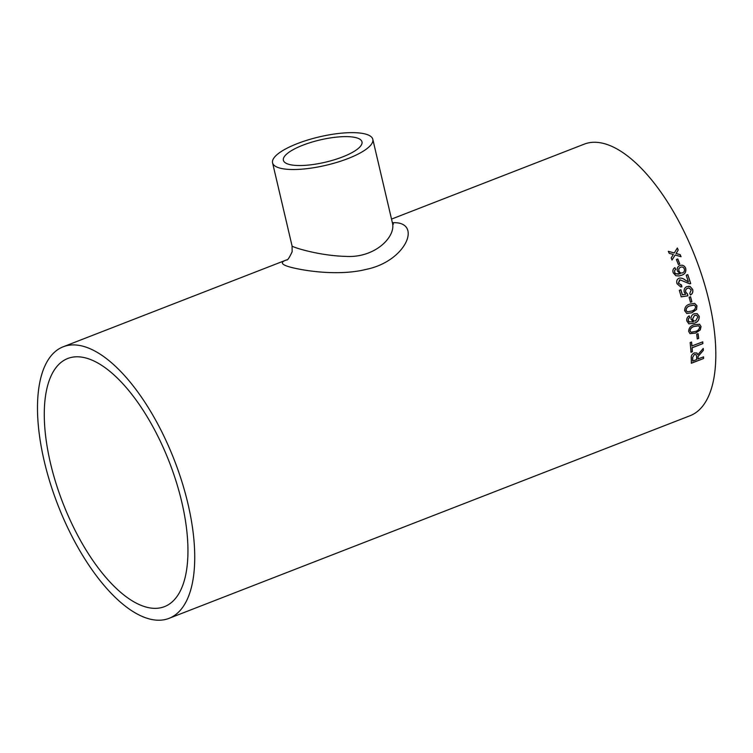 <?xml version="1.0" encoding="UTF-8"?>
<svg xmlns="http://www.w3.org/2000/svg" width="753" height="753" viewBox="0 0 753 753"><rect width="100%" height="100%" fill="white"/><g stroke="black" fill="none" stroke-linecap="round" stroke-linejoin="round"><path stroke-width="1.13" d="M181.737 501.865A133.168 57.03 -111.3 0 0 67.864 358.447A133.168 57.03 -111.3 0 0 62.979 503.23A133.168 57.03 -111.3 0 0 164.399 606.673A133.168 57.03 -111.3 0 0 181.737 501.865M684.665 310.876C684.59 307.29 686.303 305.04 689.804 304.118L694.661 303.374L696.949 305.727L696.544 309.539L691.828 312.796L686.745 313.474L684.599 310.528M187.93 503.682A145.734 62.405 -111.3 0 0 63.308 346.738A145.734 62.405 -111.3 0 0 57.962 505.178A145.734 62.405 -111.3 0 0 168.954 618.382A145.734 62.405 -111.3 0 0 187.93 503.682M168.954 618.382L690.04 415.731A145.734 62.405 -111.3 0 0 709.015 301.031A145.734 62.405 -111.3 0 0 584.394 144.087L391.522 219.095M678.368 264.519A145.734 62.405 -111.3 0 0 676.382 259.512L677.785 258.966A145.734 62.405 -111.3 0 1 679.771 263.974L678.368 264.519L679.771 263.974M675.705 269.348L674.688 270.459L674.679 272.37L675.582 273.716L680.232 273.763L677.427 271.08C676.749 268.407 677.568 266.562 679.884 265.527C682.463 264.67 684.392 265.564 685.672 268.19C686.397 271.852 685.004 274.205 681.512 275.259L679.197 275.946L675.874 275.758L673.229 272.802C672.476 270.525 673.031 268.812 674.895 267.663L675.705 269.348L674.622 270.478L674.603 272.388L675.507 273.734L678.745 274.214M680.063 279.843L689.569 283.796L690.708 283.561A145.734 62.405 -111.3 0 0 687.771 274.61L686.209 275.212A145.734 62.405 -111.3 0 1 688.43 281.914L685.202 280.078C683.225 278.422 681.126 277.81 678.914 278.234M680.025 279.852L678.453 283.232L681.493 284.973L681.889 286.789L680.75 286.968L677.032 283.74C676.25 281.189 676.9 279.344 678.99 278.224L679.743 278.017M680.646 285.152L681.493 284.973M678.99 278.224C681.211 277.801 683.3 278.412 685.277 280.069L688.43 281.914M689.776 293.322L691.254 289.961L688.986 288.041L687.583 288.314C685.936 288.973 685.334 290.225 685.767 292.089L687.536 293.999L687.875 295.816L681.22 296.851A145.734 62.405 -111.3 0 0 679.31 290.357L680.872 289.745A145.734 62.405 -111.3 0 1 682.378 294.809L685.738 294.272L684.213 292.145C683.724 289.463 684.637 287.618 686.962 286.592L690.143 286.526L692.666 289.425C693.268 291.948 692.525 293.811 690.426 295.016L689.776 293.322M690.473 302.329A145.734 62.405 -111.3 0 0 689.136 297.266L690.548 296.72A145.734 62.405 -111.3 0 1 691.885 301.784L690.473 302.329M689.692 317.54L688.477 318.613L688.176 320.486L688.816 321.795L693.268 321.842L691.047 319.234C690.821 316.608 691.866 314.773 694.2 313.737L697.212 313.662L699.245 316.345C699.358 319.921 697.683 322.237 694.238 323.282L688.863 323.828L686.83 320.957C686.482 318.717 687.263 317.022 689.183 315.884L689.692 317.54L688.562 318.641L688.261 320.524L689.4 322.152M688.666 331.367C688.863 327.894 690.699 325.682 694.162 324.759L699.584 324.214L701.034 326.557L700.29 329.918L695.471 333.118L689.983 333.626L688.666 331.367M697.259 338.954A145.734 62.405 -111.3 0 0 696.685 334.21L698.087 333.664A145.734 62.405 -111.3 0 1 698.671 338.408L697.259 338.954M691.96 346.041A145.734 62.405 -111.3 0 0 691.555 342.022L690.143 342.568A145.734 62.405 -111.3 0 1 690.981 352.282L692.393 351.736A145.734 62.405 -111.3 0 0 692.111 347.801L702.907 343.594A145.734 62.405 -111.3 0 0 702.756 341.843L691.866 345.975A145.564 62.33 -111.3 0 0 691.47 342.05M698.078 359.002A145.734 62.405 -111.3 0 0 698.05 357.308L698.078 356.461L703.349 350.361A145.734 62.405 -111.3 0 0 703.246 348.413L697.815 354.776L696.949 353.044L694.379 352.875C692.035 354.051 691 355.821 691.263 358.174A145.734 62.405 -111.3 0 1 691.358 363.257L703.575 358.503A145.734 62.405 -111.3 0 0 703.556 356.866L697.984 358.908A145.564 62.33 -111.3 0 0 697.956 357.223L698.05 357.308M676.439 252.933L676.1 253.479L680.194 254.646A145.734 62.405 -111.3 0 1 681.041 256.698L675.149 255.003L672.043 260.001A145.734 62.405 -111.3 0 0 671.196 257.94L673.333 254.486L669.229 253.328A145.734 62.405 -111.3 0 0 668.344 251.304L674.283 252.961L677.342 247.991A145.734 62.405 -111.3 0 1 678.227 250.024L676.1 253.479M392.398 222.737C422.8 220.921 406.846 261.235 366.014 269.414C342.954 275.203 313.879 272.247 296.597 268.605C281.801 265.564 278.535 262.637 286.789 259.841M302.8 145.225A40.361 11.436 166.8 0 1 361.986 141.856A40.361 11.436 166.8 0 1 325.305 162.215A40.361 11.436 166.8 0 1 283.392 160.295A40.361 11.436 166.8 0 1 302.8 145.225M272.567 162.827A51.477 14.589 166.8 0 1 297.331 143.616A51.477 14.589 166.8 0 1 372.81 139.324A51.477 14.589 166.8 0 1 326.021 165.284A51.477 14.589 166.8 0 1 272.567 162.827L292.06 245.939C291.627 246.965 318.623 255.719 345.693 256.378C375.323 258.307 396.605 236.178 392.304 222.427L393.48 224.083M676.373 252.97L678.227 250.024M678.171 250.071A145.564 62.33 -111.3 0 0 677.295 248.076M668.278 251.342L674.283 252.961M671.977 260.03L675.149 255.003M680.947 256.679A145.564 62.33 -111.3 0 0 680.128 254.683L680.194 254.646M676.043 253.516L680.128 254.683M703.349 350.361L698.078 356.461M697.984 356.376L697.956 357.223M703.255 350.286A145.564 62.33 -111.3 0 0 703.161 348.498M696.902 353.006L697.815 354.776M691.358 363.134L703.575 358.503M703.481 358.419A145.564 62.33 -111.3 0 0 703.462 356.903M692.675 357.562A145.734 62.405 -111.3 0 1 692.751 361.064L692.656 360.979A145.564 62.33 -111.3 0 0 692.581 357.477L694.407 354.475L692.581 357.477M696.036 354.607L694.407 354.475M692.751 361.064L696.666 359.548A145.734 62.405 -111.3 0 0 696.6 356.395L696.083 354.644L694.501 354.559M690.972 352.178L692.393 351.736M692.299 351.66A145.564 62.33 -111.3 0 0 692.016 347.726L692.111 347.801M692.016 347.726L702.907 343.594M702.813 343.528A145.564 62.33 -111.3 0 0 702.671 341.881M697.25 338.859L698.671 338.408M698.577 338.351A145.564 62.33 -111.3 0 0 698.012 333.692M699.537 324.195L700.949 326.501L700.205 329.861L695.377 333.061L689.936 333.598M698.671 325.776L694.36 326.397C691.856 326.943 690.397 328.402 689.983 330.783L691.085 332.186M689.983 330.783L690.812 332.064M694.36 326.397L694.445 326.444C691.941 326.99 690.492 328.449 690.077 330.84M691.179 332.242L695.226 331.461C697.72 330.925 699.189 329.466 699.622 327.103L698.709 325.795L694.445 326.444M688.816 321.795L689.353 322.133M697.174 313.643L699.151 316.307C699.264 319.884 697.598 322.19 694.144 323.244L688.779 323.79M689.089 315.846L689.607 317.502M696.553 315.319L694.52 315.403L692.459 319.121L693.795 320.947M694.52 315.403L692.544 319.159L693.842 320.976L695.593 320.938L697.862 317.022L696.6 315.338L694.605 315.441M694.661 303.374L696.949 306.038L696.459 309.511L691.743 312.768L686.698 313.464M694.125 305.078L690.143 305.84C687.611 306.367 686.228 307.864 685.992 310.321L687.329 311.817L691.442 311.074C693.984 310.547 695.377 309.059 695.631 306.612L694.162 305.087L690.228 305.869C687.696 306.396 686.312 307.892 686.077 310.349L687.329 311.817M690.463 302.282L691.885 301.784M691.8 301.765A145.564 62.33 -111.3 0 0 690.473 296.738M688.939 288.041L687.508 288.305C685.861 288.973 685.249 290.225 685.682 292.079L687.461 293.99L687.79 295.807L681.136 296.842M682.378 294.809L682.293 294.8A145.564 62.33 -111.3 0 0 680.806 289.773M688.656 286.253L690.059 286.526L692.581 289.416C693.193 291.938 692.449 293.802 690.341 295.007M690.708 283.561L690.633 283.561A145.564 62.33 -111.3 0 0 687.705 274.638M690.633 283.561L689.484 283.796M679.526 279.975L678.378 283.241L681.409 284.973L681.813 286.789L680.712 286.968M679.818 265.555C682.397 264.698 684.317 265.583 685.597 268.209C686.322 271.871 684.929 274.224 681.437 275.269L679.159 275.946M674.82 267.691L675.639 269.367M680.844 267.155L680.524 267.268C678.914 267.955 678.387 269.207 678.942 271.033C679.686 272.737 680.872 273.348 682.482 272.878M682.011 273.019L682.557 272.859C684.213 272.097 684.797 270.769 684.308 268.877C683.489 267.174 682.246 266.628 680.59 267.249C678.99 267.927 678.462 269.188 679.008 271.014C679.761 272.718 680.947 273.33 682.557 272.859M679.705 264.002A145.564 62.33 -111.3 0 0 677.719 258.994L677.785 258.966M676.382 259.512L677.719 258.994M286.846 259.804L63.308 346.738M372.81 139.324L392.304 222.427M292.06 245.939L292.145 251.775C289.274 257.874 287.43 260.594 286.62 259.926"/></g></svg>
